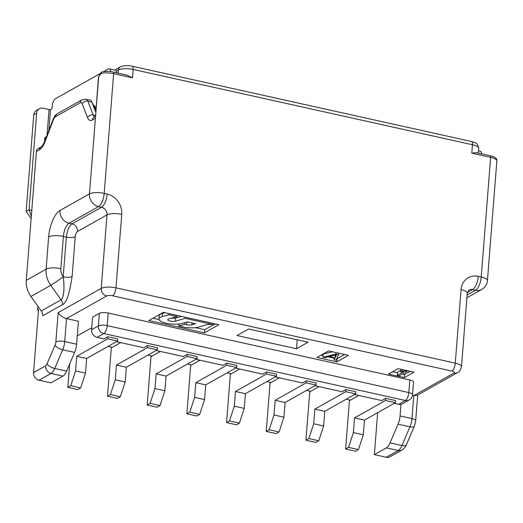<?xml version="1.0" encoding="UTF-8"?>
<svg xmlns="http://www.w3.org/2000/svg" width="523" height="523" viewBox="0 0 523 523"><rect width="100%" height="100%" fill="white"/><g stroke="black" fill="none" stroke-linecap="round" stroke-linejoin="round"><path stroke-width="0.78" d="M118.146 73.168L118.394 69.977A4.426 3.831 -119.4 0 1 120.192 67.003C121.212 65.558 130.234 65.349 132.175 66.225A4.426 1.752 102.5 0 1 133.156 69.454L132.489 77.855L113.641 73.671L104.221 193.373L107.195 194.033A17.71 15.324 60.6 0 1 121.748 214.352L115.962 287.853L455.272 363.139L461.057 289.637A17.71 15.324 60.6 0 1 478.257 276.36L481.232 277.02L490.652 157.325A2.216 0.876 -77.5 0 0 490.162 155.71L476.257 152.624L471.798 153.141L472.465 144.74L133.156 69.454A11.068 3.4 -175.5 0 0 118.394 69.977L116.204 71.213A6.642 2.628 -77.5 0 0 115.152 70.141L109.196 68.82A6.642 2.628 102.5 0 1 110.66 71.625M481.703 153.827A6.642 2.628 -77.5 0 0 480.258 151.154L478.467 150.755M36.414 151.5L39.467 149.781A4.426 3.831 -119.4 0 1 41.265 146.806L38.212 148.525A4.426 3.831 60.6 0 0 36.414 151.5L26.274 280.354A22.136 19.155 60.6 0 0 30.916 296.489L41.271 310.95A6.642 5.746 -119.4 0 1 42.664 315.794L62.492 304.634C66.375 303.163 69.579 293.795 72.102 276.517A6.642 2.04 -175.5 0 1 63.244 276.83C64.375 285.133 64.453 297.11 61.099 299.79L50.744 285.329L30.916 296.489M31.779 210.442L29.053 209.834L36.656 113.236A6.642 5.746 -119.4 0 1 39.349 108.771A6.642 5.746 -119.4 0 1 43.102 108.254L49.057 109.582A1.105 0.34 4.5 0 0 50.528 109.529L51.98 108.712L52.15 106.607A6.642 2.628 102.5 0 1 55.543 98.677L100.429 73.41M236.984 335.537L248.588 329L308.119 342.212L296.508 348.743L236.984 335.537M132.489 77.855L127.056 75.142L113.151 72.056A2.216 0.876 102.5 0 1 113.641 73.671A11.068 3.4 -175.5 0 0 101.233 73.377L101.351 72.174L103.116 71.658C107.49 71.252 110.83 71.39 113.151 72.056M116.433 365.067L126.35 367.27L157.299 349.848L157.469 347.749L147.545 345.546L147.381 347.645L116.433 365.067L115.276 379.77L110.412 394.545L107.509 396.179L111.314 347.88L112.282 347.337L108.091 346.403M156.116 373.873L166.039 376.076L196.988 358.654L197.151 356.555L187.227 354.352L187.064 356.451L156.116 373.873L154.958 388.576L150.101 403.351L147.198 404.985L150.997 356.686L151.964 356.137L147.774 355.209M195.798 382.679L205.722 384.882L236.671 367.46L236.841 365.361L226.917 363.158L226.753 365.257L195.798 382.679L194.641 397.375L189.784 412.157L186.881 413.791L190.686 365.492L191.653 364.943L187.463 364.015M235.487 391.485L245.405 393.688L276.36 376.266L276.523 374.161L266.599 371.964L266.436 374.063L235.487 391.485L234.33 406.181L229.466 420.963L226.57 422.597L230.368 374.298L231.336 373.749L227.145 372.821M275.17 400.291L285.094 402.488L316.042 385.072L316.206 382.967L306.288 380.77L306.118 382.869L275.17 400.291L274.013 414.987L269.155 429.769L266.253 431.397L270.051 383.098L271.019 382.555L266.828 381.627M314.859 409.097L324.776 411.294L355.725 393.871L355.895 391.773L345.971 389.576L345.808 391.675L314.859 409.097L313.702 423.793L308.838 438.575L305.935 440.203L309.74 391.904L310.708 391.361L306.517 390.433M354.542 417.897L364.466 420.1L395.414 402.677L395.578 400.579L385.66 398.376L385.49 400.481L354.542 417.897L353.385 432.599L348.527 447.374L345.625 449.009L349.423 400.71L350.39 400.167L346.2 399.239M377.671 412.667L374.37 454.631L386.275 457.272A6.642 5.746 60.6 0 0 390.027 456.756L402.05 449.989A6.642 5.746 -119.4 0 1 398.297 450.506L386.392 447.865L374.37 454.631M38.473 310.348L37.564 310.152L38.532 309.603L33.57 372.605A6.642 5.746 60.6 0 0 39.029 380.228L50.934 382.869L62.956 376.102A11.068 4.387 -77.5 0 0 66.617 371.101L74.626 352.404A11.068 4.387 -77.5 0 0 76.626 344.18L78.43 321.227L66.526 318.585L64.721 341.539L76.626 344.18M112.282 347.337L120.663 342.617M86.668 358.464L117.616 341.042L117.78 338.943L107.862 336.74L107.692 338.839L76.744 356.261L86.668 358.464L85.511 373.161L80.647 387.942L77.75 389.576L67.827 387.373L69.67 363.975M398.657 404.299L405.423 400.487A6.642 5.746 -119.4 0 0 409.176 399.977L402.409 403.789A6.642 5.746 60.6 0 1 398.657 404.299L394.27 403.325M354.581 394.519L381.79 400.559L385.66 398.376M314.898 385.713L342.101 391.753L345.971 389.576M275.209 376.906L302.418 382.947L306.288 380.77M235.527 368.1L262.736 374.141L266.599 371.964M195.844 359.301L223.046 365.335L226.917 363.158M156.155 350.495L183.364 356.529L187.227 354.352M116.472 341.689L143.675 347.723L147.545 345.546M108.209 313.035L107.215 325.633A6.642 2.628 102.5 0 1 103.816 333.569L405.423 400.487A6.642 2.628 -77.5 0 0 408.823 392.557A6.642 2.04 4.5 0 1 412.542 394.708L413.536 382.11A6.642 2.04 -175.5 0 0 409.816 379.953L108.209 313.035A6.642 2.04 -175.5 0 0 99.35 313.349L92.584 317.16L91.59 329.758A6.642 5.746 60.6 0 0 97.049 337.381L103.992 338.917L107.862 336.74M77.28 335.89L91.747 327.751M400.978 404.325L400.062 415.942L411.967 418.583L413.771 395.636L412.457 395.342M328.594 350.926L316.99 357.464L336.832 361.864L348.436 355.333L328.594 350.926M163.339 312.362L148.833 320.534L204.395 332.857L218.902 324.691L163.339 312.362M398.121 368.63L388.445 374.076L404.318 377.599L413.994 372.154L398.121 368.63M364.466 420.1L363.308 434.803L358.445 449.577L355.542 451.212L345.625 449.009M350.39 400.167L358.771 395.447M385.49 400.481L395.414 402.677M363.308 434.803L353.385 432.599M358.445 449.577L348.527 447.374M324.776 411.294L323.619 425.997L318.762 440.771L315.859 442.406L305.935 440.203M310.708 391.361L319.089 386.641M345.808 391.675L355.725 393.871M323.619 425.997L313.702 423.793M318.762 440.771L308.838 438.575M285.094 402.488L283.937 417.191L279.073 431.965L276.177 433.6L266.253 431.397M271.019 382.555L279.4 377.841M306.118 382.869L316.042 385.072M283.937 417.191L274.013 414.987M279.073 431.965L269.155 429.769M245.405 393.688L244.254 408.385L239.39 423.159L236.488 424.794L226.57 422.597M231.336 373.749L239.717 369.035M266.436 374.063L276.36 376.266M244.254 408.385L234.33 406.181M239.39 423.159L229.466 420.963M205.722 384.882L204.565 399.579L199.708 414.36L196.805 415.988L186.881 413.791M191.653 364.943L200.028 360.229M226.753 365.257L236.671 367.46M204.565 399.579L194.641 397.375M199.708 414.36L189.784 412.157M166.039 376.076L164.882 390.773L160.018 405.554L157.116 407.182L147.198 404.985M151.964 356.137L160.345 351.423M187.064 356.451L196.988 358.654M164.882 390.773L154.958 388.576M160.018 405.554L150.101 403.351M126.35 367.27L125.193 381.967L120.336 396.748L117.433 398.382L107.509 396.179M147.381 347.645L157.299 349.848M125.193 381.967L115.276 379.77M120.336 396.748L110.412 394.545M76.744 356.261L75.587 370.964L70.729 385.739L67.827 387.373M107.692 338.839L117.616 341.042M85.511 373.161L75.587 370.964M80.647 387.942L70.729 385.739M37.564 310.152L37.872 306.203M74.626 352.404L62.721 349.756A6.642 2.622 -156.8 0 1 55.065 345.141A4.426 1.752 102.5 0 0 55.863 341.852L58.171 312.597L101.207 288.376L106.993 214.875A6.642 5.746 60.6 0 0 101.534 207.252L98.559 206.592A11.068 9.577 -119.4 0 1 89.466 193.896A11.068 3.4 4.5 0 1 104.221 193.373A11.068 4.387 102.5 0 1 98.559 206.592L69.062 223.197A11.068 9.577 60.6 0 1 59.962 210.494L89.466 193.896L98.651 77.162A2.216 0.876 -156.8 0 1 98.599 76.737A2.216 0.876 -156.8 0 1 98.599 76.731L101.233 73.377M39.467 149.781A15.494 6.139 -77.5 0 0 45.089 141.57L53.248 120.113A6.642 2.628 102.5 0 1 55.654 116.59L80.143 102.809A6.642 2.628 102.5 0 1 82.189 103.822L87.576 117.649A15.494 6.139 -77.5 0 0 92.362 120.015L95.415 118.296L98.455 77.071M116.596 72.821A6.642 2.628 -77.5 0 0 116.204 71.213M95.951 108.895L95.088 106.679A6.642 2.628 -77.5 0 0 93.983 105.489L93.571 105.398M103.698 71.573L108.254 69.003A6.642 2.628 102.5 0 1 109.196 68.82M95.702 112.027L91.826 102.057A11.068 4.387 -77.5 0 0 91.59 101.527L93.957 106.149A6.642 2.628 102.5 0 1 94.094 106.463L95.801 110.837M91.59 101.527A11.068 4.387 -77.5 0 0 89.982 100.063L86.007 99.18A11.068 4.387 102.5 0 1 87.857 101.174L93.238 115.008A11.068 4.387 -77.5 0 0 94.578 116.799M45.697 138.817A7.747 2.38 4.5 0 1 44.749 138.66M46.455 136.83A2.216 1.915 60.6 0 0 44.756 138.536L44.488 141.929M39.349 108.771L36.447 110.405A6.642 5.746 60.6 0 0 33.753 114.87L26.15 211.469L29.053 209.834L31.315 216.313M26.15 211.469L31.138 218.529M58.171 312.597C60.269 315.715 63.054 317.709 66.526 318.585L106.666 295.992A4.426 1.36 4.5 0 1 112.569 295.789L451.879 371.069A4.426 1.36 4.5 0 1 453.912 373.043L413.771 395.636L417.073 395.375M400.062 415.942A11.068 4.387 102.5 0 1 398.062 424.166L390.053 442.863A11.068 4.387 102.5 0 1 386.392 447.865M297.214 339.793L296.508 348.743M336.832 361.864L337.08 358.713L344.598 354.476M321.07 355.163L323.018 355.594M332.55 351.802L323.136 354.104L322.887 357.255L335.916 354.071L338.564 354.659L336.119 360.19L334.132 359.746L334.785 358.34L328.176 356.876L324.875 357.693L322.887 357.255M338.564 354.659L338.682 353.169M335.112 357.895L336.583 354.738L329.163 356.575L335.112 357.895L335.341 355.045M335.916 354.071L336.034 352.58M334.132 359.746L334.256 358.222M204.395 332.857L204.643 329.706L213.58 324.672M214.528 324.142L215.064 323.842M152.919 318.232L159.012 319.586M195.386 327.653L204.643 329.706M164.987 312.728L162.405 313.467A13.284 4.079 -175.5 0 0 160.496 314.218A13.284 4.079 -175.5 0 0 159.162 315.82L158.914 318.971A13.284 4.079 4.5 0 1 160.247 317.369A13.284 4.079 4.5 0 1 162.156 316.618L168.818 314.722L177.036 316.539L177.127 315.421M181.422 316.376L175.735 317.997A4.426 1.36 4.5 0 1 171.459 318.128M168.818 314.722L168.909 313.597M177.036 316.539L168.818 318.88A4.426 1.36 -175.5 0 0 168.184 319.135A4.426 1.36 -175.5 0 0 167.739 319.664A4.426 1.36 -175.5 0 0 170.557 321.168A4.426 1.36 -175.5 0 0 175.486 321.142L185.253 318.363L214.476 324.848A6.642 2.04 -175.5 0 0 206.572 324.783L198.583 327.058A13.284 4.079 4.5 0 1 182.782 326.927L178.742 326.032L184.737 324.325L186.652 324.75A4.426 1.36 -175.5 0 0 191.921 324.79L195.694 323.717L187.476 321.893L182.148 323.41A13.284 4.079 4.5 0 1 167.367 323.489A13.284 4.079 4.5 0 1 158.914 318.971M184.737 324.325L184.874 322.632M178.742 326.032L178.905 324.018M214.476 324.848L214.561 323.73M185.253 318.363L185.345 317.245M404.318 377.599L404.567 374.448L410.156 371.304M392.531 371.775L397.539 372.886M402.449 373.978L404.567 374.448M397.349 375.292L403.769 371.676L400.631 371.886L401.952 371.147L405.09 370.938L407.071 371.376L399.337 375.73L397.349 375.292L397.598 372.141L400.755 370.362M407.071 371.376L407.129 370.63M405.09 370.938L405.148 370.192M401.952 371.147L402.082 369.513M400.631 371.886L400.84 369.238M472.465 144.74A4.426 1.752 -77.5 0 0 471.485 141.511C476.087 143.465 477.427 142.145 478.663 148.329A11.068 3.4 -175.5 0 0 472.465 144.74M490.162 155.71C495.039 156.88 497.268 158.613 496.85 160.914A11.068 3.4 -175.5 0 0 490.652 157.325L471.798 153.141M478.257 276.36A11.068 4.387 102.5 0 1 472.596 289.585A6.642 5.746 60.6 0 0 468.837 290.095L467.255 293.233A11.068 3.4 -175.5 0 0 461.057 289.637M466.895 297.79L481.827 289.389A11.068 9.577 -119.4 0 1 475.57 290.245L472.596 289.585L467.353 292.534M467.117 295.005L475.57 290.245A11.068 4.387 -77.5 0 0 481.232 277.02A11.068 3.4 4.5 0 1 487.429 280.616A11.068 11.068 0 0 1 481.827 289.389M91.59 329.758L98.357 325.947A6.642 5.746 -119.4 0 0 103.816 333.569L97.049 337.381M99.35 313.349L98.357 325.947A6.642 2.04 4.5 0 1 107.215 325.633L408.823 392.557L409.816 379.953M62.956 376.102L51.051 373.461A6.642 5.746 -119.4 0 1 45.593 365.839A4.426 1.752 102.5 0 0 47.057 363.838A6.642 2.622 23.2 0 0 54.712 368.46L66.617 371.101M55.863 341.852A6.642 2.04 4.5 0 1 64.721 341.539A11.068 4.387 102.5 0 1 62.721 349.756L54.712 368.46A11.068 4.387 102.5 0 1 51.051 373.461L39.029 380.228M33.57 372.605L45.593 365.839M121.748 214.352A11.068 3.4 -175.5 0 0 106.993 214.875L77.496 231.48A4.426 1.752 102.5 0 0 75.227 236.769L72.102 276.517M55.065 345.141L47.057 363.838M41.271 310.95L61.099 299.79A6.642 5.746 60.6 0 1 62.492 304.634M26.274 280.354L46.102 269.195A11.068 3.4 4.5 0 1 60.858 268.672A11.068 9.577 -119.4 0 0 63.178 276.739A11.068 0.693 144.4 0 1 50.744 285.329A22.136 19.155 -119.4 0 1 46.102 269.195L48.639 236.939A11.068 3.4 -175.5 0 1 63.394 236.422L60.858 268.672M107.195 194.033A11.068 4.387 -77.5 0 1 101.534 207.252L72.037 223.857L69.062 223.197A11.068 4.387 -77.5 0 0 63.394 236.422L66.375 237.082A11.068 4.387 102.5 0 1 72.037 223.857A6.642 5.746 -119.4 0 1 77.496 231.48M59.962 210.494A22.136 8.767 -77.5 0 0 48.639 236.939M50.528 109.529L48.887 130.443M95.363 116.354L94.153 117.034A4.426 3.831 60.6 0 0 92.362 120.015M87.576 117.649A4.426 3.498 -21.3 0 1 93.238 115.008L95.434 115.491M95.088 106.679L94.094 106.463L91.826 102.057L87.857 101.174A4.426 3.498 158.7 0 0 82.189 103.822M80.143 102.809A4.426 3.831 -119.4 0 1 81.934 99.828L86.007 99.18M81.934 99.828L57.452 113.615A4.426 3.831 60.6 0 0 55.654 116.59M53.248 120.113A4.426 1.406 -159.2 0 1 53.078 119.421C54.229 116.518 55.686 114.583 57.452 113.615M53.078 119.421L44.919 140.877A4.426 1.406 20.8 0 0 45.089 141.57M46.312 137.216L44.86 138.033M47.031 135.32L49.057 109.582M36.656 113.236L33.753 114.87M106.666 295.992A6.642 5.746 -119.4 0 1 101.207 288.376A11.068 3.4 4.5 0 1 115.962 287.853A6.642 2.628 102.5 0 1 112.569 295.789M451.879 371.069A6.642 2.628 -77.5 0 0 455.272 363.139A11.068 3.4 4.5 0 1 461.476 366.728C460.39 370.317 459.122 372.252 457.664 372.526A6.642 5.746 -119.4 0 1 453.912 373.043M386.275 457.272L398.297 450.506A11.068 4.387 -77.5 0 0 401.958 445.504A6.642 2.622 23.2 0 0 406.364 444.818L414.373 426.121A6.642 2.622 -156.8 0 1 409.967 426.807L398.062 424.166M390.053 442.863L401.958 445.504L409.967 426.807A11.068 4.387 -77.5 0 0 411.967 418.583A6.642 2.04 4.5 0 1 415.687 420.74L417.707 395.015M75.227 236.769A6.642 2.04 4.5 0 1 66.375 237.082L63.178 276.739M162.405 313.467L162.156 316.618M192.065 322.913L191.921 324.79M186.652 324.75L186.861 322.07M175.735 317.997L175.486 321.142M132.175 66.225L471.485 141.511M478.29 153.076L478.663 148.329M114.759 70.056L120.192 67.003M496.85 160.914L487.429 280.616M409.176 399.977A6.642 6.642 0 0 0 412.542 394.708M44.919 140.877C42.762 145.302 41.546 147.277 41.265 146.806M98.599 76.737L101.351 72.174M416.923 395.46L457.664 372.526M461.476 366.728L467.255 293.233M402.05 449.989C404.423 448.283 405.861 446.557 406.364 444.818M414.373 426.121L415.687 420.74"/></g></svg>
